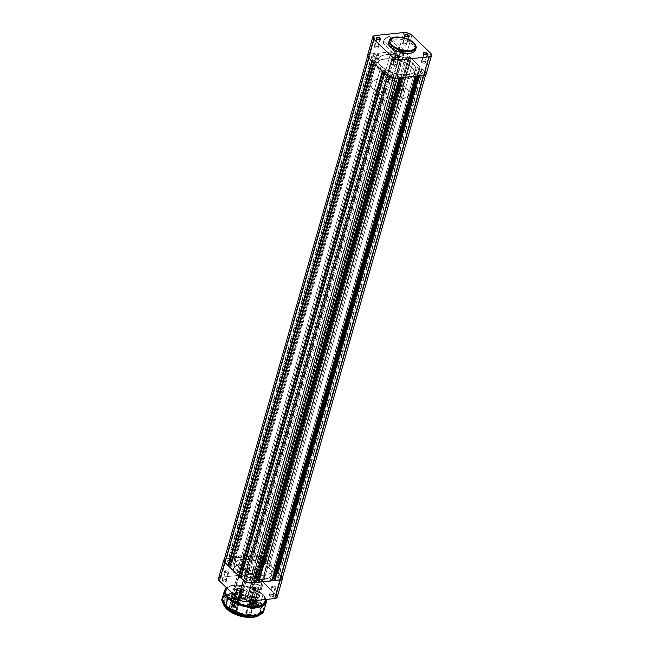 <?xml version="1.0" encoding="UTF-8"?>
<svg xmlns="http://www.w3.org/2000/svg" width="650" height="650" viewBox="0 0 650 650"><rect width="100%" height="100%" fill="white"/><g stroke="black" fill="none" stroke-linecap="round" stroke-linejoin="round"><path stroke-width="0.49" stroke-dasharray="3.25 2.44" d="M415.634 49.172L415.082 47.125L413.408 44.996L413.904 43.249L401.944 37.651L393.299 37.594L389.293 40.609A13.894 6.427 -164.1 0 1 399.636 37.302A13.894 6.427 -164.1 0 1 413.904 43.249L413.408 44.996L407.387 41.21L399.604 39.097L393.664 39.154L391.787 39.65L391.625 40.471A4.964 3.323 134 0 0 388.814 36.66A4.964 3.323 134 0 0 383.589 41.308L384.004 41.446A4.656 3.12 -46 0 1 388.903 37.083A4.656 3.12 -46 0 1 391.544 40.657A4.656 3.12 -46 0 1 391.186 41.567A4.656 3.12 -46 0 1 388.408 44.444A4.656 3.12 -46 0 1 384.004 41.446L383.589 41.308A4.964 3.323 134 0 0 388.286 44.509A4.964 3.323 134 0 0 391.251 41.438A4.964 3.323 134 0 0 391.625 40.471L403.967 52.65A4.656 3.12 -46 0 1 403.812 53.097A4.656 3.12 -46 0 1 399.588 56.916A4.656 3.12 -46 0 1 396.971 56.388A4.656 3.12 -46 0 1 396.386 55.421A4.656 3.12 -46 0 1 396.427 53.43L384.004 41.446A4.656 3.12 134 0 0 384.54 44.395A4.656 3.12 134 0 0 388.391 44.452A4.656 3.12 134 0 0 391.544 40.657A4.656 3.12 134 0 0 391.007 37.7A4.656 3.12 134 0 0 387.156 37.643A4.656 3.12 134 0 0 384.004 41.446L396.427 53.43A4.656 3.12 -46 0 1 397.524 51.366A4.656 3.12 -46 0 1 403.431 49.692A4.656 3.12 -46 0 1 403.967 52.65L391.625 40.471L390.276 42.892L388.034 44.639L385.645 45.126L383.914 44.176L383.589 41.308L384.938 38.886L388.009 36.822L390.845 37.139L391.787 39.658L389.732 40.861L388.749 42.526M376.846 39.041A2.08 0.959 15.9 0 0 380.096 39.837A2.08 0.959 15.9 0 0 380.234 39.772A2.08 0.959 -164.1 0 1 376.846 39.041L374.514 47.247A2.08 0.959 15.9 0 0 376.651 48.133A2.08 0.959 15.9 0 0 378.194 47.637A2.08 0.959 15.9 0 0 377.877 46.898L379.892 39.837L377.877 46.898A2.08 0.959 15.9 0 0 375.741 46.004A2.08 0.959 15.9 0 0 374.197 46.499A2.08 0.959 15.9 0 0 374.514 47.247L376.846 39.041A2.08 0.959 -164.1 0 1 376.602 38.74A2.08 0.959 15.9 0 0 376.691 38.862A2.08 0.959 15.9 0 0 376.846 39.041L376.846 39.041M405.226 36.099A2.08 0.959 15.9 0 0 408.484 36.887A2.08 0.959 15.9 0 0 408.623 36.822A2.08 0.959 -164.1 0 1 405.226 36.099L402.894 44.297A2.08 0.959 15.9 0 0 405.031 45.183A2.08 0.959 15.9 0 0 406.575 44.688A2.08 0.959 15.9 0 0 406.258 43.948L408.273 36.887L406.258 43.948A2.08 0.959 15.9 0 0 404.121 43.054A2.08 0.959 15.9 0 0 402.577 43.55A2.08 0.959 15.9 0 0 402.894 44.297L405.226 36.099A2.08 0.959 -164.1 0 1 404.983 35.791A2.08 0.959 15.9 0 0 405.072 35.921A2.08 0.959 15.9 0 0 405.226 36.099L405.226 36.099M423.946 54.161A2.08 0.959 15.9 0 0 427.204 54.958A2.08 0.959 15.9 0 0 427.343 54.892A2.08 0.959 -164.1 0 1 423.946 54.161L421.614 62.359A2.08 0.959 15.9 0 0 423.751 63.253A2.08 0.959 15.9 0 0 425.295 62.757A2.08 0.959 15.9 0 0 424.978 62.01L426.993 54.949L424.978 62.01A2.08 0.959 15.9 0 0 422.841 61.124A2.08 0.959 15.9 0 0 421.298 61.62A2.08 0.959 15.9 0 0 421.614 62.359L423.946 54.161A2.08 0.959 -164.1 0 1 423.711 53.852A2.08 0.959 15.9 0 0 423.792 53.983A2.08 0.959 15.9 0 0 423.946 54.161L423.946 54.161M395.566 57.111A2.08 0.959 15.9 0 0 398.824 57.899A2.08 0.959 15.9 0 0 398.962 57.834A2.08 0.959 -164.1 0 1 395.566 57.111L393.234 65.309A2.08 0.959 15.9 0 0 395.371 66.203A2.08 0.959 15.9 0 0 396.914 65.707A2.08 0.959 15.9 0 0 396.598 64.959L398.613 57.899L396.598 64.959A2.08 0.959 15.9 0 0 394.461 64.074A2.08 0.959 15.9 0 0 392.917 64.561A2.08 0.959 15.9 0 0 393.234 65.309L395.566 57.111A2.08 0.959 -164.1 0 1 395.322 56.802A2.08 0.959 15.9 0 0 395.411 56.932A2.08 0.959 15.9 0 0 395.566 57.111L395.566 57.111M379.852 70.558L381.062 66.324A19.541 9.035 -164.1 0 1 378.089 59.329A19.541 9.035 -164.1 0 1 392.632 54.665A19.541 9.035 -164.1 0 1 412.709 63.034L411.499 67.267A19.541 9.035 15.9 0 0 391.43 58.898A19.541 9.035 15.9 0 0 376.886 63.562A19.541 9.035 15.9 0 0 379.852 70.558L385.052 74.287L390.065 76.57L401.074 79.024L406.112 78.983L410.256 78.073L413.148 76.375L414.635 73.141L414.294 71.248L412.449 68.266L406.299 63.538L399.49 60.629L390.284 58.801L382.354 59.353L379.015 60.808L377.569 62.172L376.821 63.789L377.065 66.576L379.852 70.558A19.541 9.035 15.9 0 0 399.929 78.926A19.541 9.035 15.9 0 0 414.473 74.263A19.541 9.035 15.9 0 0 411.499 67.267L412.709 63.034A19.541 9.035 -164.1 0 1 415.675 70.029A19.541 9.035 -164.1 0 1 401.131 74.693A19.541 9.035 -164.1 0 1 381.062 66.324L379.852 70.558A19.541 9.035 -164.1 0 1 376.886 63.562A19.541 9.035 -164.1 0 1 391.43 58.898A19.541 9.035 -164.1 0 1 411.499 67.267L405.771 87.368A19.541 9.035 15.9 0 0 385.702 79.007A19.541 9.035 15.9 0 0 371.158 83.663A19.541 9.035 15.9 0 0 374.124 90.659L379.852 70.558L377.504 67.559L376.821 63.789L378.211 61.449L379.982 60.239L383.736 59.053L388.529 58.711L399.49 60.629L404.714 62.717L409.159 65.333L413.847 70.265L414.635 73.141L413.148 76.375L409.004 78.471L402.829 79.113L395.566 78.203L390.065 76.57L385.052 74.287L379.852 70.558L374.124 90.659L380.916 95.209L389.838 98.304L398.783 99.198L405.649 97.687L408.054 95.761L408.907 93.243L408.566 91.349L406.721 88.368L400.579 83.639L390.065 79.731L381.111 78.829L376.626 79.454L373.287 80.909L371.386 83.054L370.996 84.784L371.776 87.661L374.124 90.659A19.541 9.035 15.9 0 0 394.201 99.028A19.541 9.035 15.9 0 0 408.744 94.372A19.541 9.035 15.9 0 0 405.771 87.368L411.499 67.267A19.541 9.035 -164.1 0 1 414.473 74.263A19.541 9.035 -164.1 0 1 399.929 78.926A19.541 9.035 -164.1 0 1 379.852 70.558M415.521 49.969A13.894 6.427 15.9 0 0 413.408 44.996A13.894 6.427 15.9 0 0 399.132 39.041A13.894 6.427 15.9 0 0 388.789 42.356M415.358 50.399L415.561 49.806M413.904 43.249A13.894 6.427 -164.1 0 1 416.016 48.222L413.904 43.249M398.483 51.058L403.756 32.541L398.483 51.058L370.102 54.007L398.483 51.058L402.894 51.61L406.608 53.666L425.327 71.728L430.609 53.211L425.327 71.728L406.608 53.666A6.045 2.795 15.9 0 0 406.291 53.373A6.045 2.795 15.9 0 0 398.483 51.058M367.518 55.461A6.045 2.795 15.9 0 1 370.102 54.007L375.375 35.49L370.102 54.007L369.208 54.161M411.889 35.149L406.608 53.666L411.889 35.149M367.583 55.274L367.461 55.811M425.864 72.345L425.327 71.728A6.045 2.795 15.9 0 1 426.254 73.897M412.709 63.034L415.496 67.015L415.838 68.908L414.993 71.419L413.546 72.784L410.207 74.238L402.277 74.791L393.071 72.962L386.254 70.054L380.112 65.325L378.267 62.343L377.926 60.45L379.413 57.216L382.306 55.518L386.449 54.608L391.487 54.567L402.496 57.021L407.509 59.304L412.709 63.034A19.541 9.035 -164.1 0 1 415.675 70.029A19.541 9.035 -164.1 0 1 401.131 74.693A19.541 9.035 -164.1 0 1 381.062 66.324L237.291 571.017A19.541 9.035 15.9 0 0 257.368 579.386A19.541 9.035 15.9 0 0 271.911 574.73A19.541 9.035 15.9 0 0 268.938 567.726L412.709 63.034L268.938 567.726A19.541 9.035 15.9 0 0 248.869 559.366A19.541 9.035 15.9 0 0 234.325 564.021A19.541 9.035 15.9 0 0 237.291 571.017L381.062 66.324A19.541 9.035 -164.1 0 1 378.089 59.329A19.541 9.035 -164.1 0 1 392.632 54.665A19.541 9.035 -164.1 0 1 412.709 63.034L407.509 59.304L402.496 57.021L391.487 54.567L386.449 54.608L382.306 55.518L379.413 57.216L377.926 60.45L378.267 62.343L380.112 65.325L386.254 70.054L393.071 72.962L402.277 74.791L410.207 74.238L413.546 72.784L414.993 71.419L415.838 68.908L415.496 67.015L412.709 63.034M377.877 46.898L375.814 46.012L374.181 46.621L375.066 47.645L376.959 48.157L378.056 47.864L377.877 46.898M406.258 43.948L404.194 43.062L402.561 43.672L403.447 44.696L405.34 45.208L406.437 44.915L406.258 43.948M424.978 62.01L422.541 61.1L421.281 61.734L423.678 63.245L425.157 62.977L424.978 62.01M396.598 64.959L394.152 64.049L392.901 64.683L395.298 66.194L396.776 65.926L396.598 64.959M403.967 52.65L402.066 55.567L399.823 56.859L397.711 56.859L396.435 55.567L396.427 53.43L397.15 51.886L399.799 49.522L401.326 49.075L403.227 49.522L404.113 51.163L403.967 52.65M256.262 559.041A2.08 0.959 15.9 0 0 258.399 559.934A2.08 0.959 15.9 0 0 259.943 559.439A2.08 0.959 15.9 0 0 259.634 558.691L403.398 53.999A2.08 0.959 -164.1 0 1 403.715 54.738A2.08 0.959 -164.1 0 1 402.163 55.234A2.08 0.959 -164.1 0 1 400.034 54.348L256.262 559.041L400.034 54.348A2.08 0.959 -164.1 0 1 399.717 53.601A2.08 0.959 -164.1 0 1 401.261 53.105A2.08 0.959 -164.1 0 1 403.398 53.999L259.634 558.691A2.08 0.959 15.9 0 0 257.498 557.806A2.08 0.959 15.9 0 0 255.946 558.293A2.08 0.959 15.9 0 0 256.262 559.041L258.326 559.926L259.967 559.317L259.074 558.293L257.189 557.781L255.97 558.236L256.262 559.041M274.983 577.102A2.08 0.959 15.9 0 0 277.119 577.996A2.08 0.959 15.9 0 0 278.663 577.501A2.08 0.959 15.9 0 0 278.354 576.753L422.118 72.061A2.08 0.959 -164.1 0 1 422.435 72.808A2.08 0.959 -164.1 0 1 420.883 73.304A2.08 0.959 -164.1 0 1 418.754 72.41L274.983 577.102L418.754 72.41A2.08 0.959 -164.1 0 1 418.438 71.671A2.08 0.959 -164.1 0 1 419.981 71.175A2.08 0.959 -164.1 0 1 422.118 72.061L278.354 576.753A2.08 0.959 15.9 0 0 276.217 575.867A2.08 0.959 15.9 0 0 274.666 576.363A2.08 0.959 15.9 0 0 274.983 577.102L277.046 577.988L278.688 577.379L277.802 576.363L275.909 575.843L274.69 576.298L274.983 577.102M246.602 580.052A2.08 0.959 15.9 0 0 248.739 580.946A2.08 0.959 15.9 0 0 250.283 580.45A2.08 0.959 15.9 0 0 249.966 579.702L393.738 75.01A2.08 0.959 -164.1 0 1 394.054 75.757A2.08 0.959 -164.1 0 1 392.502 76.253A2.08 0.959 -164.1 0 1 390.366 75.359L246.602 580.052L390.366 75.359A2.08 0.959 -164.1 0 1 390.057 74.62A2.08 0.959 -164.1 0 1 391.601 74.124A2.08 0.959 -164.1 0 1 393.738 75.01L249.966 579.702A2.08 0.959 15.9 0 0 247.837 578.817A2.08 0.959 15.9 0 0 246.285 579.312A2.08 0.959 15.9 0 0 246.602 580.052L248.666 580.938L250.299 580.328L249.413 579.304L247.528 578.793L246.309 579.247L246.602 580.052M227.882 561.99A2.08 0.959 15.9 0 0 230.019 562.876A2.08 0.959 15.9 0 0 231.562 562.388A2.08 0.959 15.9 0 0 231.246 561.641L375.017 56.948A2.08 0.959 -164.1 0 1 375.334 57.688A2.08 0.959 -164.1 0 1 373.783 58.183A2.08 0.959 -164.1 0 1 371.646 57.297L227.882 561.99L371.646 57.297A2.08 0.959 -164.1 0 1 371.337 56.55A2.08 0.959 -164.1 0 1 372.881 56.054A2.08 0.959 -164.1 0 1 375.017 56.948L231.246 561.641A2.08 0.959 15.9 0 0 229.117 560.747A2.08 0.959 15.9 0 0 227.565 561.242A2.08 0.959 15.9 0 0 227.882 561.99L230.328 562.9L231.579 562.266L229.182 560.755L227.711 561.023L227.882 561.99M399.937 77.642L395.119 78.146L399.937 77.642L399.141 77.196L255.377 581.888L254.28 580.832L256.669 580.588L254.28 580.832L398.044 76.139L254.28 580.832L255.377 581.888L399.441 77.163L399.937 77.642M395.07 78.325L395.119 78.146A5.736 2.649 -164.1 0 1 387.408 75.668L384.223 72.597L388.936 76.765L395.07 78.325M240.459 577.289L241.215 577.216L384.979 72.524L384.223 72.597L385.174 72.711L241.215 577.216L384.979 72.524L241.41 577.403L243.068 577.233L386.831 72.54L385.174 72.711L386.831 72.54L243.068 577.233L241.036 575.274L243.068 577.233L240.459 577.289M384.044 72.694L384.678 70.46L386.831 72.54L384.678 70.46L383.021 70.631L239.46 575.518L383.021 70.631L384.678 70.46L384.044 72.694M382.98 71.671L383.224 70.826L382.411 71.118L373.62 62.368L382.468 70.907L383.224 70.826L382.98 71.671M229.856 567.06L230.612 566.987L374.376 62.286L373.62 62.368L374.571 62.481L230.807 567.174L374.376 62.286L230.807 567.174L232.464 567.003L376.236 62.311L374.571 62.481L376.236 62.311L374.075 60.231L373.441 62.465L374.075 60.231L372.418 60.401L228.654 565.094L372.418 60.401L374.075 60.231L376.236 62.311L232.464 567.003L230.433 565.037L232.464 567.003L229.856 567.06M372.377 61.441L372.621 60.596L371.808 60.881L368.688 57.606L371.865 60.669L372.621 60.596L372.377 61.441M282.189 578.5A5.736 2.649 15.9 0 0 281.312 576.452L425.084 71.752L421.899 68.689L425.084 71.752L281.312 576.452L278.135 573.381L421.899 68.689L421.143 68.762L421.899 68.689L278.135 573.381L277.379 573.454L421.346 68.957L277.582 573.649L421.346 68.957L419.689 69.127L421.346 68.957L277.582 573.649L275.925 573.82L419.689 69.127L417.536 67.047L419.689 69.127L275.925 573.82L273.764 571.74L417.536 67.047L419.193 66.877L275.429 571.569L273.764 571.74L417.536 67.047L419.193 66.877L275.624 571.764L419.388 67.072L420.144 66.991L276.38 571.683L275.624 571.764L419.388 67.072L420.144 66.991L411.296 58.451L420.144 66.991L276.38 571.683L267.532 563.144L411.296 58.451L410.54 58.533L411.296 58.451L267.532 563.144L266.776 563.225L410.54 58.533L266.979 563.42L410.54 58.533L409.086 58.898L410.743 58.727L266.979 563.42L265.322 563.591L409.086 58.898L406.933 56.818L263.169 561.511L265.322 563.591L409.086 58.898L406.933 56.818L408.59 56.648L264.826 561.34L263.169 561.511L406.933 56.818L408.785 56.834L265.021 561.535L408.785 56.834L409.541 56.761L265.777 561.454L265.021 561.535L408.785 56.834L409.541 56.761L406.364 53.69L409.541 56.761L265.777 561.454L262.592 558.383L406.364 53.69L402.829 51.74L398.645 51.212A5.736 2.649 -164.1 0 1 406.364 53.69L262.592 558.383A5.736 2.649 15.9 0 0 254.881 555.913L398.645 51.212L395.005 51.594L398.645 51.212L254.881 555.913L251.241 556.286L395.005 51.594L395.655 53.3L251.891 557.992L251.241 556.286L395.005 51.594L395.655 53.3L393.648 53.503L395.655 53.3L251.891 557.992L249.884 558.196L393.648 53.503L390.991 52.008L393.648 53.503L249.884 558.196L247.219 556.709L390.991 52.008L377.926 53.365L390.991 52.008L247.219 556.709L234.162 558.066L377.926 53.365L378.576 55.071L234.812 559.764L234.162 558.066L377.926 53.365L378.576 55.071L376.569 55.283L232.806 559.975L234.812 559.764L378.576 55.071L376.569 55.283L373.912 53.788L376.569 55.283L232.806 559.975L230.141 558.48L373.912 53.788L370.264 54.161L373.912 53.788L230.141 558.48L226.501 558.854L370.264 54.161L367.876 55.372L368.688 57.606A5.736 2.649 -164.1 0 1 367.811 55.551A5.736 2.649 -164.1 0 1 370.264 54.161L226.501 558.854A5.736 2.649 15.9 0 0 224.047 560.243M423.499 75.197L418.673 75.692L423.499 75.197A5.736 2.649 -164.1 0 0 425.953 73.808A5.736 2.649 -164.1 0 0 425.084 71.752L425.888 73.986L423.499 75.197M417.974 75.944L418.177 75.213L418.673 75.692L418.177 75.213L274.414 579.914L418.478 75.189L417.389 74.132L418.478 75.189L417.974 75.944M416.837 76.066L417.389 74.132L416.837 76.066M272.748 578.914L270.359 579.166L414.123 74.466L417.389 74.132L414.123 74.466L415.212 75.522L271.448 580.214L270.359 579.166L414.123 74.466L415.212 75.522L271.749 580.19L415.212 75.522L416.016 75.969L402.602 77.366L416.016 75.969L415.521 75.489L271.749 580.19L272.244 580.669L270.359 579.166L272.748 578.914M401.895 77.618L402.106 76.887L402.602 77.366L402.106 76.887L258.342 581.579L402.407 76.854L401.31 75.798L402.407 76.854L401.895 77.618M400.766 77.732L401.31 75.798L398.044 76.139L399.141 77.196L255.377 581.888L399.441 77.163L398.044 76.139L401.31 75.798L400.766 77.732M256.173 582.335L255.678 581.856L256.173 582.335M223.998 560.576L224.112 560.064M225.656 559.008L230.141 558.48L232.806 559.975L234.812 559.764L234.162 558.066L247.219 556.709L249.884 558.196L251.891 557.992L251.241 556.286L255.848 555.872L259.066 556.433L261.909 557.814L265.777 561.454L263.169 561.511L265.322 563.591L267.532 563.144L276.38 571.683L273.764 571.74L275.925 573.82L278.135 573.381L281.312 576.452M237.291 571.017L244.083 575.567L253.004 578.663L261.95 579.556L268.816 578.045L270.587 576.834L271.968 574.494L271.733 571.707L270.676 569.725L265.233 564.874L256.929 561.088L247.723 559.26L239.793 559.812L236.454 561.267L235.007 562.632L234.162 565.142L234.504 567.036L238.396 572L245.757 576.339L254.865 579.028L263.551 579.442A19.541 9.035 15.9 0 0 271.911 574.73A19.541 9.035 15.9 0 0 263.177 563.696A19.541 9.035 15.9 0 0 242.678 559.301L243.888 555.067A19.541 9.035 -164.1 0 1 264.379 559.463A19.541 9.035 -164.1 0 1 273.114 570.497A19.541 9.035 -164.1 0 1 264.761 575.209L263.551 579.442L267.694 578.533L271.221 576.119L271.993 572.674L269.888 568.726L266.598 565.793L262.153 563.176L251.371 559.715L242.678 559.301L238.534 560.211L235.649 561.909L234.544 563.412L234.244 566.077L234.943 568.019L237.291 571.017M403.398 53.999L401.334 53.113L399.701 53.723L400.587 54.746L402.472 55.258L403.691 54.803L403.398 53.999M422.118 72.061L419.673 71.151L418.421 71.784L420.818 73.296L422.289 73.028L422.118 72.061M393.738 75.01L391.292 74.1L390.033 74.734L392.438 76.245L393.908 75.977L393.738 75.01M375.017 56.948L372.954 56.062L371.312 56.672L372.198 57.696L374.091 58.208L375.31 57.752L375.017 56.948M236.243 572.991A4.656 3.12 -46 0 1 233.61 569.416A4.656 3.12 -46 0 1 238.509 565.053L238.42 564.631A4.964 3.323 134 0 0 233.196 569.278A4.964 3.323 134 0 0 236.007 573.097L241.386 577.947A4.656 3.12 -46 0 1 239.281 577.322A4.656 3.12 -46 0 1 239.33 573.04A4.656 3.12 -46 0 1 243.644 570.009L238.509 565.053A4.656 3.12 134 0 0 234.195 568.084A4.656 3.12 134 0 0 234.146 572.374A4.656 3.12 134 0 0 236.243 572.991A4.656 3.12 134 0 0 240.557 569.961A4.656 3.12 134 0 0 240.606 565.671A4.656 3.12 134 0 0 238.509 565.053L243.644 570.009A4.656 3.12 -46 0 1 245.741 570.627A4.656 3.12 -46 0 1 245.7 574.917A4.656 3.12 -46 0 1 241.386 577.947L236.243 572.991L233.976 572.609L233.033 570.871L233.504 568.449L235.219 566.166L237.607 564.793L240.443 565.11L241.386 566.857L240.459 570.099L238.444 572.146L236.007 573.097A4.964 3.323 134 0 0 237.892 572.479A4.964 3.323 134 0 0 240.857 569.408A4.964 3.323 134 0 0 238.42 564.631L238.509 565.053A4.656 3.12 -46 0 1 240.793 569.538A4.656 3.12 -46 0 1 238.014 572.414A4.656 3.12 -46 0 1 236.243 572.991M253.857 578.191A2.08 0.959 -164.1 0 1 251.257 577.452A2.08 0.959 -164.1 0 1 251.176 576.152A2.08 0.959 -164.1 0 1 251.639 576.046L251.396 576.152A2.389 1.105 15.9 0 0 250.868 576.274A2.389 1.105 15.9 0 0 250.957 577.769A2.389 1.105 15.9 0 0 253.947 578.614L256.197 569.993A2.08 0.959 -164.1 0 1 254.012 569.522A2.08 0.959 -164.1 0 1 253.086 568.352A2.08 0.959 -164.1 0 1 253.971 567.848L251.639 576.046A2.08 0.959 15.9 0 0 250.754 576.55A2.08 0.959 15.9 0 0 251.68 577.72A2.08 0.959 15.9 0 0 253.857 578.191A2.08 0.959 15.9 0 0 254.751 577.688A2.08 0.959 15.9 0 0 253.817 576.517A2.08 0.959 15.9 0 0 251.639 576.046L253.971 567.848A2.08 0.959 -164.1 0 1 256.157 568.311A2.08 0.959 -164.1 0 1 257.083 569.489A2.08 0.959 -164.1 0 1 256.197 569.993L253.947 578.614L251.371 578.037L250.404 576.656L251.802 576.136L253.971 576.729L254.987 577.899L253.947 578.614A2.389 1.105 15.9 0 0 254.792 577.387A2.389 1.105 15.9 0 0 251.396 576.152L251.639 576.046A2.08 0.959 -164.1 0 1 254.589 577.119A2.08 0.959 -164.1 0 1 253.857 578.191M225.477 581.141A2.08 0.959 -164.1 0 1 222.877 580.401A2.08 0.959 -164.1 0 1 222.796 579.101A2.08 0.959 -164.1 0 1 223.259 578.996L223.015 579.101A2.389 1.105 15.9 0 0 222.487 579.215A2.389 1.105 15.9 0 0 222.576 580.718A2.389 1.105 15.9 0 0 225.566 581.563L227.817 572.934A2.08 0.959 -164.1 0 1 225.631 572.471A2.08 0.959 -164.1 0 1 224.705 571.293A2.08 0.959 -164.1 0 1 225.591 570.798L223.259 578.996A2.08 0.959 15.9 0 0 222.365 579.499A2.08 0.959 15.9 0 0 223.299 580.669A2.08 0.959 15.9 0 0 225.477 581.141A2.08 0.959 15.9 0 0 226.363 580.637A2.08 0.959 15.9 0 0 225.436 579.459A2.08 0.959 15.9 0 0 223.259 578.996L225.591 570.798A2.08 0.959 -164.1 0 1 227.776 571.261A2.08 0.959 -164.1 0 1 228.703 572.439A2.08 0.959 -164.1 0 1 227.817 572.934L225.566 581.563L222.991 580.986L222.024 579.605L223.421 579.085L225.591 579.678L226.606 580.848L225.566 581.563A2.389 1.105 15.9 0 0 226.411 580.336A2.389 1.105 15.9 0 0 223.015 579.101L223.259 578.996A2.08 0.959 -164.1 0 1 226.208 580.068A2.08 0.959 -164.1 0 1 225.477 581.141M244.197 599.202A2.08 0.959 -164.1 0 1 241.597 598.471A2.08 0.959 -164.1 0 1 241.516 597.163A2.08 0.959 -164.1 0 1 241.979 597.058L241.735 597.163A2.389 1.105 15.9 0 0 241.207 597.285A2.389 1.105 15.9 0 0 241.296 598.78A2.389 1.105 15.9 0 0 244.286 599.625L246.537 591.004A2.08 0.959 -164.1 0 1 244.351 590.533A2.08 0.959 -164.1 0 1 243.425 589.363A2.08 0.959 -164.1 0 1 244.311 588.859L241.979 597.058A2.08 0.959 15.9 0 0 241.085 597.561A2.08 0.959 15.9 0 0 242.019 598.731A2.08 0.959 15.9 0 0 244.197 599.202A2.08 0.959 15.9 0 0 245.082 598.699A2.08 0.959 15.9 0 0 244.156 597.529A2.08 0.959 15.9 0 0 241.979 597.058L244.311 588.859A2.08 0.959 -164.1 0 1 246.496 589.331A2.08 0.959 -164.1 0 1 247.422 590.501A2.08 0.959 -164.1 0 1 246.537 591.004L244.286 599.625L241.711 599.056L240.744 597.667L242.141 597.147L244.311 597.74L245.326 598.91L244.286 599.625A2.389 1.105 15.9 0 0 245.131 598.398A2.389 1.105 15.9 0 0 241.735 597.163L241.979 597.058A2.08 0.959 -164.1 0 1 244.928 598.138A2.08 0.959 -164.1 0 1 244.197 599.202M272.577 596.253A2.08 0.959 -164.1 0 1 269.977 595.522A2.08 0.959 -164.1 0 1 269.904 594.214A2.08 0.959 -164.1 0 1 270.359 594.108L270.116 594.214A2.389 1.105 15.9 0 0 269.588 594.336A2.389 1.105 15.9 0 0 269.677 595.839A2.389 1.105 15.9 0 0 272.667 596.676L274.918 588.055A2.08 0.959 -164.1 0 1 272.732 587.584A2.08 0.959 -164.1 0 1 271.806 586.414A2.08 0.959 -164.1 0 1 272.691 585.91L270.359 594.108A2.08 0.959 15.9 0 0 269.474 594.612A2.08 0.959 15.9 0 0 270.4 595.79A2.08 0.959 15.9 0 0 272.577 596.253A2.08 0.959 15.9 0 0 273.471 595.749A2.08 0.959 15.9 0 0 272.537 594.579A2.08 0.959 15.9 0 0 270.359 594.108L272.691 585.91A2.08 0.959 -164.1 0 1 274.877 586.381A2.08 0.959 -164.1 0 1 275.803 587.551A2.08 0.959 -164.1 0 1 274.918 588.055L272.667 596.676L270.091 596.107L269.124 594.717L270.522 594.197L272.691 594.791L273.707 595.961L272.667 596.676A2.389 1.105 15.9 0 0 273.512 595.449A2.389 1.105 15.9 0 0 270.116 594.214L270.359 594.108A2.08 0.959 -164.1 0 1 273.309 595.189A2.08 0.959 -164.1 0 1 272.577 596.253M259.61 589.241A4.964 2.291 -164.1 0 1 253.394 587.494A4.964 2.291 -164.1 0 1 253.216 584.374A4.964 2.291 -164.1 0 1 254.312 584.131L254.069 584.228A5.273 2.438 15.9 0 0 252.907 584.496A5.273 2.438 15.9 0 0 253.102 587.803A5.273 2.438 15.9 0 0 259.699 589.664L266.012 566.759A4.964 2.291 -164.1 0 1 260.812 565.646A4.964 2.291 -164.1 0 1 258.594 562.843A4.964 2.291 -164.1 0 1 260.715 561.641L254.312 584.131A4.964 2.291 15.9 0 0 252.184 585.325A4.964 2.291 15.9 0 0 254.402 588.128A4.964 2.291 15.9 0 0 259.61 589.241A4.964 2.291 15.9 0 0 261.731 588.047A4.964 2.291 15.9 0 0 259.512 585.244A4.964 2.291 15.9 0 0 254.312 584.131L260.715 561.641L258.928 562.307L258.903 564.111L261.495 565.971L266.012 566.759L268.084 565.711L267.824 564.289L266.061 562.835L260.715 561.641A4.964 2.291 -164.1 0 1 265.915 562.762A4.964 2.291 -164.1 0 1 268.141 565.565A4.964 2.291 -164.1 0 1 266.012 566.759L259.699 589.664L256.856 589.452L254.02 588.396L252.151 586.852L251.875 585.341L252.647 584.61L254.954 584.196L259.748 585.504L261.999 588.087L261.601 588.965L259.699 589.664A5.273 2.438 15.9 0 0 261.56 586.958A5.273 2.438 15.9 0 0 254.069 584.228L254.312 584.131A4.964 2.291 -164.1 0 1 261.357 586.698A4.964 2.291 -164.1 0 1 259.61 589.241M241.524 591.118A4.964 2.291 -164.1 0 1 235.316 589.371A4.964 2.291 -164.1 0 1 235.129 586.251A4.964 2.291 -164.1 0 1 236.226 586.008L235.982 586.113A5.273 2.438 15.9 0 0 234.821 586.373A5.273 2.438 15.9 0 0 235.016 589.688A5.273 2.438 15.9 0 0 241.613 591.549L247.934 568.636A4.964 2.291 -164.1 0 1 242.726 567.523A4.964 2.291 -164.1 0 1 240.508 564.72A4.964 2.291 -164.1 0 1 242.629 563.526L236.226 586.008A4.964 2.291 15.9 0 0 234.106 587.202A4.964 2.291 15.9 0 0 236.324 590.005A4.964 2.291 15.9 0 0 241.524 591.118A4.964 2.291 15.9 0 0 243.653 589.924A4.964 2.291 15.9 0 0 241.434 587.121A4.964 2.291 15.9 0 0 236.226 586.008L242.629 563.526L240.841 564.184L240.825 565.988L243.409 567.848L247.097 568.669L249.998 567.596L249.738 566.166L247.983 564.712L242.629 563.526A4.964 2.291 -164.1 0 1 247.837 564.639A4.964 2.291 -164.1 0 1 250.055 567.442A4.964 2.291 -164.1 0 1 247.934 568.636L241.613 591.549L238.769 591.337L235.934 590.281L234.065 588.729L233.789 587.218L234.569 586.487L236.868 586.072L241.67 587.381L243.912 589.972L243.514 590.842L241.613 591.549A5.273 2.438 15.9 0 0 243.474 588.835A5.273 2.438 15.9 0 0 235.982 586.113L236.226 586.008A4.964 2.291 -164.1 0 1 243.279 588.575A4.964 2.291 -164.1 0 1 241.524 591.118M276.827 595.554L257.571 576.875L253.849 574.819L249.446 574.267L220.171 577.371M218.546 578.484L218.424 579.02M281.564 576.42L282.433 577.655A6.045 2.795 -164.1 0 0 281.564 576.42L262.844 558.358L281.564 576.42L276.291 594.937L281.564 576.42M224.161 559.504L226.338 558.699L254.719 555.75L257.985 555.994L262.121 557.757L262.844 558.358L257.571 576.875L276.291 594.937A6.045 2.795 15.9 0 1 277.209 597.106M242.678 559.301A19.541 9.035 15.9 0 0 234.325 564.021A19.541 9.035 15.9 0 0 243.059 575.055A19.541 9.035 15.9 0 0 263.551 579.442L264.761 575.209A19.541 9.035 -164.1 0 1 244.262 570.822A19.541 9.035 -164.1 0 1 235.528 559.788A19.541 9.035 -164.1 0 1 243.888 555.067L242.678 559.301M264.761 575.209L259.716 575.258L254.207 574.429L243.701 570.513L239.598 567.767L236.771 564.785L235.446 561.844L235.755 559.179L237.656 557.034L239.744 555.977L247.171 554.946L256.295 556.311L264.948 559.772L271.091 564.492L272.496 566.491L273.276 569.367L272.431 571.886L270.985 573.251L264.761 575.209M224.291 559.39A6.045 2.795 -164.1 0 1 226.338 558.699L221.065 577.216L249.446 574.267L254.719 555.75L226.338 558.699L221.065 577.216A6.045 2.795 15.9 0 0 218.473 578.671M249.446 574.267L254.719 555.75A6.045 2.795 -164.1 0 1 262.844 558.358L257.571 576.875A6.045 2.795 15.9 0 0 249.446 574.267M272.691 585.91L274.934 586.414L275.779 587.616L274.568 588.071L272.675 587.551L271.789 586.536L272.691 585.91M253.971 567.848L256.214 568.344L257.059 569.554L255.848 570.001L253.955 569.489L253.069 568.466L253.971 567.848M244.311 588.859L246.553 589.363L247.398 590.566L246.188 591.012L244.294 590.501L243.409 589.485L244.311 588.859M225.591 570.798L227.833 571.293L228.678 572.504L227.459 572.951L225.574 572.439L224.689 571.415L225.591 570.798M243.644 570.009L245.001 570.164L246.277 571.447L245.984 574.364L243.669 577.062L241.386 577.947L240.029 577.793L238.599 575.859L239.037 573.584L240.646 571.447L243.644 570.009M258.367 587.567A2.113 0.975 -164.1 0 1 258.684 588.323A2.113 0.975 -164.1 0 1 257.116 588.827A2.113 0.975 -164.1 0 1 254.954 587.917L251.786 599.032A2.113 0.975 15.9 0 0 253.955 599.934A2.113 0.975 15.9 0 0 255.523 599.43A2.113 0.975 15.9 0 0 255.198 598.674L258.367 587.567L256.969 586.666L254.954 587.917C257.546 589.209 258.684 589.087 258.367 587.567L255.881 586.641L254.954 587.917L256.969 586.666L258.367 587.567L255.198 598.674L253.11 597.781L251.493 598.211L252.037 599.235L253.882 599.926L255.377 599.658L255.198 598.674A2.113 0.975 15.9 0 0 253.037 597.773A2.113 0.975 15.9 0 0 251.469 598.276A2.113 0.975 15.9 0 0 251.786 599.032L254.954 587.917A2.113 0.975 -164.1 0 1 254.629 587.169A2.113 0.975 -164.1 0 1 256.197 586.666A2.113 0.975 -164.1 0 1 258.367 587.567M240.281 589.444A2.113 0.975 -164.1 0 1 240.606 590.2A2.113 0.975 -164.1 0 1 239.029 590.704A2.113 0.975 -164.1 0 1 236.868 589.802L233.699 600.909A2.113 0.975 15.9 0 0 235.869 601.811A2.113 0.975 15.9 0 0 237.437 601.307A2.113 0.975 15.9 0 0 237.12 600.551L240.281 589.444L238.883 588.543L236.868 589.802C239.46 591.086 240.597 590.964 240.281 589.444L237.794 588.518L236.868 589.802L238.883 588.543L240.281 589.444L237.12 600.551L235.024 599.658L233.407 600.088L233.951 601.12L235.796 601.803L237.299 601.534L237.12 600.551A2.113 0.975 15.9 0 0 234.951 599.649A2.113 0.975 15.9 0 0 233.382 600.153A2.113 0.975 15.9 0 0 233.699 600.909L236.868 589.802A2.113 0.975 -164.1 0 1 236.543 589.046A2.113 0.975 -164.1 0 1 238.119 588.543A2.113 0.975 -164.1 0 1 240.281 589.444M384.93 89.538L239.428 600.316A4.964 2.291 15.9 0 0 234.333 598.187A4.964 2.291 15.9 0 0 230.636 599.373A4.964 2.291 15.9 0 0 231.392 601.153L232.464 597.383L231.392 601.153A4.964 2.291 15.9 0 0 236.486 603.273A4.964 2.291 15.9 0 0 240.183 602.095A4.964 2.291 15.9 0 0 239.428 600.316L384.93 89.538L385.629 91.471L384.296 92.381L381.818 92.479L376.894 90.374A4.964 2.291 -164.1 0 1 376.139 88.595A4.964 2.291 -164.1 0 1 379.827 87.409A4.964 2.291 -164.1 0 1 384.93 89.538A4.964 2.291 -164.1 0 1 385.686 91.317A4.964 2.291 -164.1 0 1 381.989 92.495A4.964 2.291 -164.1 0 1 376.894 90.374L376.196 88.441L378.259 87.392L381.875 87.847L384.93 89.538M233.342 594.303L376.894 90.374L233.342 594.303M403.008 87.661L257.514 598.439A4.964 2.291 15.9 0 0 252.411 596.31A4.964 2.291 15.9 0 0 248.722 597.496A4.964 2.291 15.9 0 0 249.478 599.267L394.973 88.489A4.964 2.291 -164.1 0 1 394.217 86.718A4.964 2.291 -164.1 0 1 397.914 85.532A4.964 2.291 -164.1 0 1 403.008 87.661L403.723 88.668L403.431 89.968L399.904 90.602L395.566 88.985L394.176 87.002L395.005 85.873L397.174 85.483L400.863 86.304L403.008 87.661A4.964 2.291 -164.1 0 1 403.764 89.432A4.964 2.291 -164.1 0 1 400.075 90.618A4.964 2.291 -164.1 0 1 394.973 88.489L249.478 599.267A4.964 2.291 15.9 0 0 253.752 601.274A4.964 2.291 15.9 0 0 258.269 600.21A4.964 2.291 15.9 0 0 257.514 598.439L403.008 87.661M257.514 598.439L258.31 599.926L257.928 600.746L254.402 601.372L250.071 599.763L248.763 598.26L248.779 597.342L250.112 596.424L252.582 596.326L257.514 598.439L258.895 594.441A5.273 2.438 -164.1 0 1 258.602 597.342A5.273 2.438 -164.1 0 1 250.356 595.327L250.526 595.571A4.964 2.291 15.9 0 0 258.294 597.464A4.964 2.291 15.9 0 0 258.57 594.734A4.964 2.291 -164.1 0 1 259.326 596.513A4.964 2.291 -164.1 0 1 255.629 597.691A4.964 2.291 -164.1 0 1 250.526 595.571L249.478 599.267A4.964 2.291 15.9 0 0 253.752 601.274A4.964 2.291 15.9 0 0 258.269 600.21A4.964 2.291 15.9 0 0 257.514 598.439L252.582 596.326L250.112 596.424L248.682 597.781L250.794 600.218L255.312 601.445L258.213 600.364L257.514 598.439A4.964 2.291 15.9 0 0 252.411 596.31A4.964 2.291 15.9 0 0 248.722 597.496A4.964 2.291 15.9 0 0 249.478 599.267L250.526 595.571A4.964 2.291 -164.1 0 1 249.779 593.791A4.964 2.291 -164.1 0 1 253.467 592.605A4.964 2.291 -164.1 0 1 258.57 594.734L257.514 598.439M231.693 595.668L230.636 599.373L231.693 595.668A4.964 2.291 -164.1 0 1 235.389 594.482A4.964 2.291 -164.1 0 1 240.484 596.611L239.428 600.316A4.964 2.291 15.9 0 0 234.333 598.187A4.964 2.291 15.9 0 0 230.636 599.373A4.964 2.291 15.9 0 0 231.392 601.153L236.324 603.257L238.794 603.159L240.126 602.241L239.866 600.819L238.834 599.82L234.496 598.211L230.977 598.837L230.596 599.658L231.392 601.153L232.448 597.447A4.964 2.291 15.9 0 0 240.207 599.341A4.964 2.291 15.9 0 0 240.484 596.611A4.964 2.291 -164.1 0 1 241.239 598.39A4.964 2.291 -164.1 0 1 237.543 599.568A4.964 2.291 -164.1 0 1 232.448 597.447L231.392 601.153A4.964 2.291 15.9 0 0 236.486 603.273A4.964 2.291 15.9 0 0 240.183 602.095A4.964 2.291 15.9 0 0 239.428 600.316L240.224 601.803L239.85 602.623L236.324 603.257L231.985 601.64L230.953 600.641L230.693 599.219L232.026 598.301L234.496 598.211L239.428 600.316L240.809 596.318A5.273 2.438 -164.1 0 1 240.516 599.219A5.273 2.438 -164.1 0 1 238.859 599.511M256.246 604.476L246.886 599.601L232.513 597.504L224.023 601.534L225.119 607.295M258.164 605.556L257.839 605.849L258.164 605.556L261.137 612.552L259.886 614.591A19.541 9.035 15.9 0 0 261.137 612.552A19.541 9.035 15.9 0 0 258.164 605.556L258.846 603.176A19.541 9.035 -164.1 0 1 261.812 610.171A19.541 9.035 -164.1 0 1 247.268 614.827A19.541 9.035 -164.1 0 1 227.199 606.458L225.469 604.467L224.144 601.518L224.169 599.698L225.55 597.358L227.321 596.139L231.083 594.953L237.624 594.701L244.993 595.993L253.646 599.446L259.789 604.167L261.194 606.166L261.974 609.05L261.129 611.561L257.603 613.982L253.459 614.892L248.414 614.933L237.412 612.479L230.904 609.318L227.199 606.458L226.842 607.717L227.199 606.458A19.541 9.035 -164.1 0 1 224.226 599.462A19.541 9.035 -164.1 0 1 231.725 594.856A19.541 9.035 -164.1 0 1 258.846 603.176L258.164 605.556A19.541 9.035 15.9 0 0 238.095 597.188A19.541 9.035 15.9 0 0 223.551 601.843A19.541 9.035 15.9 0 0 223.535 604.24L223.551 601.843L228.248 597.87L238.794 597.269L256.376 604.029M258.993 614.851L262.153 612.991L263.673 610.423L263.404 607.376L260.349 603.021L260.674 602.729L263.973 610.504A21.71 10.034 15.9 0 0 260.674 602.729L263.014 594.531L244.327 585.78L230.807 585.691L224.551 590.403A21.71 10.034 -164.1 0 1 240.711 585.227A21.71 10.034 -164.1 0 1 263.014 594.531A0.618 0.414 134 0 0 262.665 594.051L258.659 590.972L253.524 588.307L243.701 585.398L237.868 584.813L232.7 585.179L228.637 586.462L226.655 587.844L234.959 584.894L247.268 586.178L262.665 594.051A0.618 0.414 -46 0 1 263.014 594.531L260.674 602.729A21.71 10.034 15.9 0 0 238.371 593.434A21.71 10.034 15.9 0 0 222.211 598.609L228.467 593.889L241.987 593.978L260.674 602.729L260.349 603.021L251.266 597.277L234.553 593.645L222.991 597.732L223.941 604.646M236.689 607.783A4.184 1.934 -164.1 0 1 237.014 608.148A4.184 1.934 -164.1 0 1 235.251 610.317A4.184 1.934 -164.1 0 1 229.913 608.489L229.58 608.782A4.501 2.08 15.9 0 0 235.316 610.74A4.501 2.08 15.9 0 0 237.209 608.408A4.501 2.08 15.9 0 0 236.868 608.026L237.9 603.558A4.184 1.934 -164.1 0 1 238.534 605.053A4.184 1.934 -164.1 0 1 235.414 606.052A4.184 1.934 -164.1 0 1 231.116 604.256L229.913 608.489A4.184 1.934 15.9 0 0 234.211 610.285A4.184 1.934 15.9 0 0 237.331 609.286A4.184 1.934 15.9 0 0 236.689 607.783A4.184 1.934 15.9 0 0 232.391 605.995A4.184 1.934 15.9 0 0 229.271 606.994A4.184 1.934 15.9 0 0 229.913 608.489L231.116 604.256L230.441 602.997L231.14 602.046L232.976 601.721L236.08 602.412L237.9 603.558L238.485 605.183L237.364 605.954L235.276 606.036L231.116 604.256A4.184 1.934 -164.1 0 1 230.482 602.761A4.184 1.934 -164.1 0 1 233.594 601.762A4.184 1.934 -164.1 0 1 237.9 603.558L236.689 607.783L237.591 609.375L236.836 610.399L234.049 610.691L231.53 610.009L229.58 608.782L228.954 607.027L230.157 606.206L232.399 606.117L236.868 608.026A4.501 2.08 15.9 0 0 229.832 606.312A4.501 2.08 15.9 0 0 229.58 608.782L229.913 608.489A4.184 1.934 -164.1 0 1 230.141 606.19A4.184 1.934 -164.1 0 1 236.689 607.783M254.776 605.906A4.184 1.934 -164.1 0 1 255.101 606.271A4.184 1.934 -164.1 0 1 253.329 608.441A4.184 1.934 -164.1 0 1 247.991 606.613L247.666 606.905A4.501 2.08 15.9 0 0 253.403 608.863A4.501 2.08 15.9 0 0 255.296 606.531A4.501 2.08 15.9 0 0 254.954 606.149L255.978 601.673A4.184 1.934 -164.1 0 1 256.62 603.176A4.184 1.934 -164.1 0 1 253.5 604.175A4.184 1.934 -164.1 0 1 249.202 602.379L247.991 606.613A4.184 1.934 15.9 0 0 252.297 608.408A4.184 1.934 15.9 0 0 255.409 607.409A4.184 1.934 15.9 0 0 254.776 605.906A4.184 1.934 15.9 0 0 250.477 604.118A4.184 1.934 15.9 0 0 247.357 605.109A4.184 1.934 15.9 0 0 247.991 606.613L249.202 602.379L248.528 601.12L249.226 600.169L251.054 599.844L254.166 600.535L255.978 601.673L256.571 603.306L255.442 604.077L253.362 604.159L249.202 602.379A4.184 1.934 -164.1 0 1 248.56 600.876A4.184 1.934 -164.1 0 1 251.68 599.885A4.184 1.934 -164.1 0 1 255.978 601.673L254.776 605.906L255.669 607.498L254.922 608.522L252.956 608.871L249.616 608.124L247.666 606.905L247.033 605.15L248.243 604.321L250.486 604.24L254.954 606.149A4.501 2.08 15.9 0 0 247.918 604.427A4.501 2.08 15.9 0 0 247.666 606.905L247.991 606.613A4.184 1.934 -164.1 0 1 248.227 604.313A4.184 1.934 -164.1 0 1 254.776 605.906M236.689 603.525A2.633 1.219 -164.1 0 1 236.893 603.753A2.633 1.219 -164.1 0 1 235.779 605.117A2.633 1.219 -164.1 0 1 232.416 603.972L232.221 604.142A2.819 1.308 15.9 0 0 235.82 605.378A2.819 1.308 15.9 0 0 237.006 603.915A2.819 1.308 15.9 0 0 236.795 603.671L237.697 600.494A2.819 1.308 -164.1 0 1 237.543 602.046A2.819 1.308 -164.1 0 1 233.123 600.966L233.228 601.112A2.633 1.219 15.9 0 0 237.356 602.119A2.633 1.219 15.9 0 0 237.502 600.665A2.633 1.219 -164.1 0 1 237.9 601.616A2.633 1.219 -164.1 0 1 235.942 602.241A2.633 1.219 -164.1 0 1 233.228 601.112L232.416 603.972A2.633 1.219 15.9 0 0 235.121 605.101A2.633 1.219 15.9 0 0 237.088 604.467A2.633 1.219 15.9 0 0 236.689 603.525A2.633 1.219 15.9 0 0 233.976 602.396A2.633 1.219 15.9 0 0 232.018 603.021A2.633 1.219 15.9 0 0 232.416 603.972L233.228 601.112A2.633 1.219 -164.1 0 1 232.83 600.169A2.633 1.219 -164.1 0 1 234.788 599.536A2.633 1.219 -164.1 0 1 237.502 600.665L236.795 603.671L233.984 602.469L231.822 603.046L232.562 604.419L235.024 605.337L237.031 604.988L236.795 603.671A2.819 1.308 15.9 0 0 232.375 602.591A2.819 1.308 15.9 0 0 232.221 604.142L232.416 603.972A2.633 1.219 -164.1 0 1 232.562 602.517A2.633 1.219 -164.1 0 1 236.689 603.525M254.768 601.648A2.633 1.219 -164.1 0 1 254.971 601.876A2.633 1.219 -164.1 0 1 253.866 603.241A2.633 1.219 -164.1 0 1 250.502 602.087L250.307 602.266A2.819 1.308 15.9 0 0 253.906 603.492A2.819 1.308 15.9 0 0 255.092 602.03A2.819 1.308 15.9 0 0 254.873 601.786L255.783 598.617A2.819 1.308 -164.1 0 1 255.621 600.169A2.819 1.308 -164.1 0 1 251.209 599.089L251.314 599.235A2.633 1.219 15.9 0 0 255.442 600.242A2.633 1.219 15.9 0 0 255.58 598.788A2.633 1.219 -164.1 0 1 255.986 599.731A2.633 1.219 -164.1 0 1 254.02 600.364A2.633 1.219 -164.1 0 1 251.314 599.235L250.502 602.087A2.633 1.219 15.9 0 0 253.207 603.216A2.633 1.219 15.9 0 0 255.174 602.591A2.633 1.219 15.9 0 0 254.768 601.648A2.633 1.219 15.9 0 0 252.062 600.519A2.633 1.219 15.9 0 0 250.096 601.144A2.633 1.219 15.9 0 0 250.502 602.087L251.314 599.235A2.633 1.219 -164.1 0 1 250.916 598.293A2.633 1.219 -164.1 0 1 252.874 597.659A2.633 1.219 -164.1 0 1 255.58 598.788L254.873 601.786L252.07 600.592L249.909 601.169L250.64 602.542L253.11 603.46L255.117 603.102L254.873 601.786A2.819 1.308 15.9 0 0 250.461 600.714A2.819 1.308 15.9 0 0 250.307 602.266L250.502 602.087A2.633 1.219 -164.1 0 1 250.648 600.641A2.633 1.219 -164.1 0 1 254.768 601.648M237.104 590.233A2.608 1.202 15.9 0 0 241.174 591.224A2.608 1.202 15.9 0 0 241.321 589.794L241.646 589.501A2.917 1.349 -164.1 0 1 241.491 591.11A2.917 1.349 -164.1 0 1 236.925 589.997L233.61 601.632A2.917 1.349 15.9 0 0 237.331 602.908A2.917 1.349 15.9 0 0 238.558 601.396A2.917 1.349 15.9 0 0 238.331 601.144A2.608 1.202 -164.1 0 1 237.258 602.477A2.608 1.202 -164.1 0 1 233.935 601.339A2.608 1.202 15.9 0 0 236.616 602.461A2.608 1.202 15.9 0 0 238.55 601.835A2.608 1.202 15.9 0 0 238.16 600.901A2.608 1.202 -164.1 0 1 238.355 601.128L241.321 589.794A2.608 1.202 -164.1 0 1 241.719 590.728A2.608 1.202 -164.1 0 1 239.777 591.346A2.608 1.202 -164.1 0 1 237.104 590.233A2.608 1.202 -164.1 0 1 236.706 589.298A2.608 1.202 -164.1 0 1 238.648 588.681A2.608 1.202 -164.1 0 1 241.321 589.794L238.16 600.901A2.608 1.202 15.9 0 0 235.479 599.788A2.608 1.202 15.9 0 0 233.545 600.413A2.608 1.202 15.9 0 0 233.935 601.339L236.925 589.997L239.826 591.232L242.06 590.639L241.296 589.217L238.753 588.266L236.681 588.64L236.925 589.997A2.917 1.349 -164.1 0 1 236.697 589.745A2.917 1.349 -164.1 0 1 237.932 588.234A2.917 1.349 -164.1 0 1 241.646 589.501L241.321 589.794A2.608 1.202 15.9 0 0 237.998 588.656A2.608 1.202 15.9 0 0 236.901 590.005A2.608 1.202 15.9 0 0 237.104 590.233M249.689 602.379A2.608 1.202 15.9 0 0 253.768 603.379A2.608 1.202 15.9 0 0 253.906 603.314A2.608 1.202 -164.1 0 1 249.689 602.379L246.204 613.787A2.917 1.349 15.9 0 0 249.917 615.054A2.917 1.349 15.9 0 0 251.144 613.543A2.917 1.349 15.9 0 0 250.924 613.291A2.608 1.202 -164.1 0 1 249.852 614.632A2.608 1.202 -164.1 0 1 246.529 613.494A2.608 1.202 15.9 0 0 249.202 614.608A2.608 1.202 15.9 0 0 251.144 613.99A2.608 1.202 15.9 0 0 250.746 613.056A2.608 1.202 -164.1 0 1 250.949 613.275L253.5 603.395L250.746 613.056A2.608 1.202 15.9 0 0 248.072 611.942A2.608 1.202 15.9 0 0 246.131 612.56A2.608 1.202 15.9 0 0 246.529 613.494L249.689 602.379A2.608 1.202 -164.1 0 1 249.405 602.03A2.608 1.202 15.9 0 0 249.494 602.16A2.608 1.202 15.9 0 0 249.689 602.379L249.689 602.379M262.665 594.051L265.2 597.285L265.972 599.462L262.665 594.051M258.895 594.441L254.654 592.378L251.81 592.166L249.909 592.873L249.6 594.254L250.356 595.327L254.597 597.391L258.863 597.228L259.74 596.026L258.895 594.441L258.57 594.734A4.964 2.291 15.9 0 0 252.241 592.564A4.964 2.291 15.9 0 0 250.144 595.14A4.964 2.291 15.9 0 0 250.526 595.571L250.356 595.327A5.273 2.438 -164.1 0 1 249.949 594.872A5.273 2.438 -164.1 0 1 252.168 592.142A5.273 2.438 -164.1 0 1 258.895 594.441M238.469 599.519L240.776 599.105L241.548 598.374L241.564 597.391L240.175 595.798L235.576 594.084L231.822 594.75M252.972 600.86L250.323 600.397L249.047 601.266M263.014 594.531A21.71 10.034 -164.1 0 1 266.313 602.298L263.014 594.531M259.326 614.721L263.738 608.725L260.349 603.021L252.915 598.033L243.141 594.644L237.112 593.742L231.587 593.791L227.053 594.783L223.884 596.643L222.373 599.211L222.633 602.258L223.795 604.435L226.891 607.693M256.092 615.623L257.611 615.282M256.62 616.476L258.668 615.444L260.544 613.332L260.845 610.707L259.545 607.807L256.758 604.882L252.72 602.176L242.377 598.325L233.569 597.439L229.158 598.057L225.867 599.487L223.99 601.599L223.689 604.216L224.989 607.116L227.776 610.041M254.012 617.167L255.377 616.866M246.204 613.787L245.952 612.422L248.024 612.056L250.924 613.291L251.168 614.648L248.544 614.924L246.553 614.071L246.529 613.494A2.608 1.202 -164.1 0 1 246.675 612.064A2.608 1.202 -164.1 0 1 250.746 613.056L250.924 613.291A2.917 1.349 15.9 0 0 246.358 612.178A2.917 1.349 15.9 0 0 246.204 613.787M233.61 601.632L233.147 600.754L233.626 600.096L235.991 599.999L238.331 601.144L238.574 602.501L235.958 602.778L233.959 601.924L233.935 601.339A2.608 1.202 -164.1 0 1 234.081 599.909A2.608 1.202 -164.1 0 1 238.16 600.901L238.331 601.144A2.917 1.349 15.9 0 0 233.773 600.031A2.917 1.349 15.9 0 0 233.61 601.632M255.783 598.617L256.019 599.934L254.012 600.291L251.55 599.373L250.803 598.512L250.973 597.773L253.508 597.512L255.58 598.788A2.633 1.219 15.9 0 0 252.224 597.642A2.633 1.219 15.9 0 0 251.111 599.008A2.633 1.219 15.9 0 0 251.314 599.235L251.209 599.089A2.819 1.308 -164.1 0 1 250.989 598.845A2.819 1.308 -164.1 0 1 252.184 597.383A2.819 1.308 -164.1 0 1 255.783 598.617M237.697 600.494L237.932 601.811L235.926 602.168L233.464 601.25L232.887 599.658L235.43 599.389L237.502 600.665A2.633 1.219 15.9 0 0 234.138 599.519A2.633 1.219 15.9 0 0 233.025 600.884A2.633 1.219 15.9 0 0 233.228 601.112L233.123 600.966A2.819 1.308 -164.1 0 1 232.911 600.73A2.819 1.308 -164.1 0 1 234.097 599.259A2.819 1.308 -164.1 0 1 237.697 600.494M232.066 597.017L231.863 596.757A5.273 2.438 -164.1 0 1 234.089 594.019A5.273 2.438 -164.1 0 1 240.809 596.318L240.484 596.611A4.964 2.291 15.9 0 0 234.154 594.441A4.964 2.291 15.9 0 0 232.066 597.017A4.964 2.291 15.9 0 0 232.448 597.447A4.964 2.291 -164.1 0 1 231.969 596.887M249.462 601.177A2.608 1.202 -164.1 0 1 251.842 600.933A2.608 1.202 15.9 0 0 249.462 601.177M249.056 601.217A2.917 1.349 -164.1 0 1 252.882 600.819M256.929 616.354L260.886 610.967L257.839 605.849M253.183 603.744L253.963 604.256L252.939 607.279L253.362 606.369L251.802 605.345L249.828 605.239L249.405 606.149L250.965 607.173L251.566 605.053L250.965 607.173L252.939 607.279L250.965 607.173L249.405 606.149L249.828 605.239L251.802 605.345L253.362 606.369L253.541 605.166L251.566 605.053L250.786 604.541L252.557 605.109L250.006 604.029L250.217 603.574L251.623 604.931L252.249 603.224L251.623 604.931L252.557 605.109L253.752 604.711L253.183 603.744L251.42 603.176L252.411 603.233L253.183 603.744L251.42 603.176L250.217 603.574L250.429 603.119L252.411 603.233L253.963 604.256L253.541 605.166L252.557 605.109L253.793 604.492L252.354 603.354M252.111 604.679A3.721 1.723 15.9 0 0 247.845 605.126A3.721 1.723 15.9 0 0 250.656 607.839L253.922 608.083L254.93 606.71L252.785 604.931L248.852 604.435L247.837 605.816L250.656 607.839A3.721 1.723 15.9 0 0 254.922 607.392A3.721 1.723 15.9 0 0 252.111 604.679M250.672 607.701A4.03 1.861 -164.1 0 1 247.593 604.866A4.03 1.861 -164.1 0 1 252.249 604.289A4.03 1.861 15.9 0 0 247.585 604.89A4.03 1.861 15.9 0 0 250.672 607.701L251.826 603.679A3.908 1.804 -164.1 0 1 249.641 600.21A3.908 1.804 -164.1 0 1 253.354 600.372L253.346 600.421A4.03 1.861 15.9 0 0 249.519 600.259A4.03 1.861 15.9 0 0 251.769 603.842A4.03 1.861 -164.1 0 1 248.682 601.031A4.03 1.861 -164.1 0 1 253.346 600.421L252.249 604.289L253.346 600.421A4.03 1.861 -164.1 0 1 256.441 603.241A4.03 1.861 -164.1 0 1 251.769 603.842L250.672 607.701A4.03 1.861 15.9 0 0 255.336 607.1A4.03 1.861 15.9 0 0 252.249 604.289A4.03 1.861 -164.1 0 1 255.328 607.124A4.03 1.861 -164.1 0 1 250.672 607.701M254.995 592.922L255.214 592.288A1.982 0.918 -164.1 0 1 254.109 590.525A1.982 0.918 -164.1 0 1 255.994 590.606L255.97 590.817A2.478 1.146 15.9 0 0 253.614 590.712A2.478 1.146 15.9 0 0 254.995 592.922A2.478 1.146 -164.1 0 1 253.094 591.191A2.478 1.146 -164.1 0 1 255.97 590.817L253.078 600.974A2.478 1.146 15.9 0 0 250.201 601.347A2.478 1.146 15.9 0 0 252.102 603.078L254.995 592.922L252.102 603.078L250.185 601.486L251.266 600.746L253.078 600.974L254.597 601.819L254.946 602.786L253.914 603.306L252.102 603.078A2.478 1.146 15.9 0 0 254.979 602.704A2.478 1.146 15.9 0 0 253.078 600.974L255.97 590.817A2.478 1.146 -164.1 0 1 257.871 592.548A2.478 1.146 -164.1 0 1 254.995 592.922A2.478 1.146 15.9 0 0 257.359 593.028A2.478 1.146 15.9 0 0 257.684 591.874A2.478 1.146 15.9 0 0 255.97 590.817L254.548 590.419L253.679 591.012L254.857 592.15L256.953 592.418L257.498 591.687L255.994 590.606A1.982 0.918 -164.1 0 1 257.368 591.451A1.982 0.918 -164.1 0 1 257.099 592.369A1.982 0.918 -164.1 0 1 255.214 592.288L254.995 592.922M251.826 603.679L254.678 604.045L256.303 603.224L256.1 602.103L254.719 600.957L250.502 600.015L249.096 600.535L248.869 601.559L251.769 603.842A4.03 1.861 15.9 0 0 255.604 604.012A4.03 1.861 15.9 0 0 256.132 602.144A4.03 1.861 15.9 0 0 253.346 600.421L253.354 600.372A3.908 1.804 -164.1 0 1 256.051 602.038A3.908 1.804 -164.1 0 1 255.539 603.842A3.908 1.804 -164.1 0 1 251.826 603.679M251.802 605.345L252.411 603.233L251.802 605.345M249.828 605.239L250.429 603.119L251.42 603.176L250.217 603.574L250.429 603.119L249.828 605.239M249.405 606.149L250.217 603.574L250.786 604.541L250.006 604.029L249.405 606.149M251.428 603.176L252.972 603.614M235.105 605.621L235.885 606.133L234.861 609.164L235.276 608.254L233.724 607.23L231.741 607.116L231.319 608.026L232.879 609.05L233.48 606.929L232.879 609.05L234.861 609.164L232.879 609.05L231.319 608.026L231.741 607.116L233.724 607.23L235.276 608.254L235.463 607.043L233.48 606.929L232.7 606.418L234.471 606.986L231.928 605.906L232.131 605.451L233.537 606.808L234.162 605.109L233.537 606.808L235.674 606.588L235.105 605.621L233.334 605.053L234.325 605.109L235.105 605.621L233.334 605.053L232.131 605.451L232.342 604.996L234.325 605.109L235.885 606.133L235.463 607.043L234.471 606.986L235.706 606.369L234.268 605.231M234.033 606.564A3.721 1.723 15.9 0 0 229.767 607.003A3.721 1.723 15.9 0 0 232.57 609.716L235.836 609.96L236.844 608.587L234.033 606.564L230.766 606.32L229.751 607.693L232.57 609.716A3.721 1.723 15.9 0 0 236.836 609.278A3.721 1.723 15.9 0 0 234.033 606.564M232.586 609.578A4.03 1.861 -164.1 0 1 229.507 606.742A4.03 1.861 -164.1 0 1 234.162 606.166A4.03 1.861 15.9 0 0 229.499 606.767A4.03 1.861 15.9 0 0 232.586 609.578L233.74 605.564A3.908 1.804 -164.1 0 1 231.554 602.087A3.908 1.804 -164.1 0 1 235.268 602.249L235.268 602.306A4.03 1.861 15.9 0 0 231.432 602.136A4.03 1.861 15.9 0 0 233.683 605.719A4.03 1.861 -164.1 0 1 230.596 602.908A4.03 1.861 -164.1 0 1 235.268 602.306L234.162 606.166L235.268 602.306A4.03 1.861 -164.1 0 1 238.355 605.117A4.03 1.861 -164.1 0 1 233.683 605.719L232.586 609.578A4.03 1.861 15.9 0 0 237.25 608.977A4.03 1.861 15.9 0 0 234.162 606.166A4.03 1.861 -164.1 0 1 237.242 609.009A4.03 1.861 -164.1 0 1 232.586 609.578M236.917 594.799L237.128 594.165A1.982 0.918 -164.1 0 1 236.023 592.402A1.982 0.918 -164.1 0 1 237.908 592.483L237.884 592.694A2.478 1.146 15.9 0 0 235.528 592.597A2.478 1.146 15.9 0 0 236.917 594.799A2.478 1.146 -164.1 0 1 235.016 593.068A2.478 1.146 -164.1 0 1 237.884 592.694L234.991 602.851A2.478 1.146 15.9 0 0 232.123 603.224A2.478 1.146 15.9 0 0 234.016 604.955L236.917 594.799L234.016 604.955L232.099 603.371L232.814 602.688L234.991 602.851L236.519 603.696L236.86 604.663L235.828 605.183L234.016 604.955A2.478 1.146 15.9 0 0 236.893 604.589A2.478 1.146 15.9 0 0 234.991 602.851L237.884 592.694A2.478 1.146 -164.1 0 1 239.785 594.425A2.478 1.146 -164.1 0 1 236.917 594.799A2.478 1.146 15.9 0 0 239.273 594.904A2.478 1.146 15.9 0 0 239.598 593.751A2.478 1.146 15.9 0 0 237.884 592.694L236.462 592.304L235.592 592.898L236.771 594.035L238.582 594.352L239.411 593.564L237.908 592.483A1.982 0.918 -164.1 0 1 239.281 593.328A1.982 0.918 -164.1 0 1 239.021 594.246A1.982 0.918 -164.1 0 1 237.128 594.165L236.917 594.799M233.74 605.564L236.592 605.922L238.217 605.101L238.022 603.98L236.632 602.834L232.424 601.892L231.01 602.412L230.783 603.436L233.683 605.719A4.03 1.861 15.9 0 0 237.518 605.889A4.03 1.861 15.9 0 0 238.054 604.021A4.03 1.861 15.9 0 0 235.268 602.306L235.268 602.249A3.908 1.804 -164.1 0 1 237.973 603.915A3.908 1.804 -164.1 0 1 237.461 605.727A3.908 1.804 -164.1 0 1 233.74 605.564M233.724 607.23L234.325 605.109L233.724 607.23M231.741 607.116L232.342 604.996L233.334 605.053L232.131 605.451L232.342 604.996L231.741 607.116M231.319 608.026L232.131 605.451L232.7 606.418L231.928 605.906L231.319 608.026M233.35 605.053L234.886 605.491M396.971 56.388L384.54 44.395M396.914 65.707L399.173 57.761M425.295 62.757L427.554 54.811M406.575 44.688L408.834 36.749M378.194 47.637L380.453 39.699M371.158 83.663L235.528 559.788M408.744 94.372L273.114 570.497M374.197 46.499L376.529 38.301M402.577 43.55L404.918 35.352M421.298 61.62L423.637 53.414M392.917 64.561L395.249 56.363M403.431 49.692L391.007 37.7M259.943 559.439L403.715 54.738M278.663 577.501L422.435 72.808M250.283 580.45L394.054 75.757M231.562 562.388L375.334 57.688M367.575 56.396L367.811 55.551M425.709 74.661L425.953 73.808M227.565 561.242L371.337 56.55M246.285 579.312L390.057 74.62M274.666 576.363L418.438 71.671M255.946 558.293L399.717 53.601M239.281 577.322L234.146 572.374M224.705 571.293L222.365 579.499M243.425 589.363L241.085 597.561M253.086 568.352L250.754 576.55M271.806 586.414L269.474 594.612M234.106 587.202L240.508 564.72M252.184 585.325L258.594 562.843M261.731 588.047L268.141 565.565M243.653 589.924L250.055 567.442M275.803 587.551L273.471 595.749M257.083 569.489L254.751 577.688M247.422 590.501L245.082 598.699M228.703 572.439L226.363 580.637M245.741 570.627L240.606 565.671M258.684 588.323L255.523 599.43M240.606 590.2L237.437 601.307M376.139 88.595L232.351 593.344M394.217 86.718L249.779 593.791M403.764 89.432L259.326 596.513M385.686 91.317L241.239 598.39M239.818 589.095L237.794 588.518M236.543 589.046L233.382 600.153M257.896 587.218L255.881 586.641M254.629 587.169L251.469 598.276M223.494 604.167L224.226 599.462M266.338 599.422L262.941 594.133L243.921 585.366L233.586 584.927L226.411 587.616M251.144 613.99L252.939 607.677M253.183 606.832L254.304 602.875M238.55 601.835L241.719 590.728M256.62 603.176L255.409 607.409M238.534 605.053L237.331 609.286M237.088 604.467L237.9 601.616M255.174 602.591L255.986 599.731M250.096 601.144L250.916 598.293M232.018 603.021L232.83 600.169M259.959 614.559L261.812 610.171M230.482 602.761L229.271 606.994M248.56 600.876L247.357 605.109M233.545 600.413L236.706 589.298M246.131 612.56L249.21 601.77M256.441 603.241L255.336 607.1C255.352 608.164 253.784 608.424 250.632 607.864C248.211 606.767 247.195 605.776 247.585 604.89L248.682 601.031M253.614 590.712L254.109 590.525M250.201 601.347L253.094 591.191M254.979 602.704L257.871 592.548M257.684 591.874L257.368 591.451M238.355 605.117L237.25 608.977C237.266 610.049 235.698 610.301 232.554 609.749C230.132 608.644 229.109 607.653 229.499 606.767L230.596 602.908M235.528 592.597L236.023 592.402M232.123 603.224L235.016 593.068M236.893 604.589L239.785 594.425M239.598 593.751L239.281 593.328"/><path stroke-width="0.97" d="M380.234 39.772A2.08 0.959 15.9 0 0 380.217 38.691L380.543 38.407A2.389 1.105 -164.1 0 1 380.412 39.715A2.389 1.105 -164.1 0 1 376.675 38.805L379.478 39.853L380.217 38.691A2.08 0.959 -164.1 0 1 380.526 39.439A2.08 0.959 -164.1 0 1 380.234 39.772L380.754 38.651L379.072 37.594L376.691 37.546L376.675 38.805A2.389 1.105 -164.1 0 1 376.488 38.602A2.389 1.105 -164.1 0 1 377.496 37.359A2.389 1.105 -164.1 0 1 380.543 38.407L380.234 39.772M408.623 36.822A2.08 0.959 15.9 0 0 408.598 35.75L408.923 35.458A2.389 1.105 -164.1 0 1 408.793 36.766A2.389 1.105 -164.1 0 1 405.056 35.856L407.859 36.904L408.598 35.75A2.08 0.959 -164.1 0 1 408.915 36.489A2.08 0.959 -164.1 0 1 408.623 36.822L409.134 35.701L407.006 34.523L404.852 34.742L405.056 35.856A2.389 1.105 -164.1 0 1 404.869 35.653A2.389 1.105 -164.1 0 1 405.876 34.409A2.389 1.105 -164.1 0 1 408.923 35.458L408.614 36.822M427.343 54.892A2.08 0.959 15.9 0 0 427.318 53.812L427.643 53.519A2.389 1.105 -164.1 0 1 427.513 54.836A2.389 1.105 -164.1 0 1 423.776 53.926L426.579 54.966L428.025 54.234L427.009 53.064L424.832 52.471L423.442 52.991L423.776 53.926A2.389 1.105 -164.1 0 1 423.589 53.714A2.389 1.105 -164.1 0 1 424.596 52.479A2.389 1.105 -164.1 0 1 427.643 53.519L427.318 53.812A2.08 0.959 -164.1 0 1 427.635 54.559A2.08 0.959 -164.1 0 1 427.343 54.892M398.962 57.834A2.08 0.959 15.9 0 0 398.938 56.761L399.262 56.469A2.389 1.105 -164.1 0 1 399.132 57.785A2.389 1.105 -164.1 0 1 395.395 56.875L398.198 57.915L398.938 56.761A2.08 0.959 -164.1 0 1 399.246 57.501A2.08 0.959 -164.1 0 1 398.962 57.834M426.993 54.949L427.318 53.812L426.993 54.949M391.861 45.183C387.839 41.966 389.074 39.276 395.574 37.107C404.852 37.635 410.881 39.569 413.66 42.916L415.764 46.321L414.798 49.189L411.938 50.635L406.477 51.017L401.399 50.131L395.444 47.751L391.211 44.492L389.699 41.137L390.723 38.911L392.714 37.741L399.043 37.083L407.826 39.252L413.66 42.916C417.682 46.134 416.439 48.823 409.947 50.984C400.668 50.456 394.639 48.523 391.861 45.183L391.406 45.589L391.861 45.183M388.749 42.526L388.919 44.501L390.902 47.336A13.894 6.427 15.9 0 1 388.789 42.356L389.293 40.609L391.406 45.589A13.894 6.427 -164.1 0 1 389.293 40.609C390.512 34.564 407.777 36.644 413.855 42.973C416.041 45.768 416.764 47.515 416.016 48.222A13.894 6.427 -164.1 0 1 405.673 51.537A13.894 6.427 -164.1 0 1 391.406 45.589L390.902 47.336L391.406 45.589L403.366 51.188L412.011 51.244L416.016 48.222L415.521 49.969A13.894 6.427 15.9 0 1 405.178 53.284A13.894 6.427 15.9 0 1 390.902 47.336L396.923 51.114L405.99 53.357L410.646 53.178L413.319 52.333L415.033 50.96L415.634 49.172M369.208 54.161L367.583 55.274L367.9 57.013L387.156 75.692A6.045 2.795 15.9 0 0 395.281 78.301L400.554 59.784L397.288 59.548L393.152 57.777L373.709 39.114L372.856 36.758L375.375 35.49L403.756 32.541L408.168 33.093L411.889 35.149L430.609 53.211L431.454 55.567L428.935 56.842L400.554 59.784L395.281 78.301L423.662 75.351L428.935 56.842L400.554 59.784A6.045 2.795 -164.1 0 1 392.429 57.176L373.709 39.114L368.436 57.631L387.156 75.692L392.429 57.176L387.156 75.692L389.773 77.342L395.281 78.301L423.662 75.351L426.181 74.084L425.864 72.345M399.262 56.469L396.053 55.437L395.054 55.941L395.395 56.875A2.389 1.105 -164.1 0 1 395.208 56.664A2.389 1.105 -164.1 0 1 396.216 55.429A2.389 1.105 -164.1 0 1 399.262 56.469L398.613 57.899L399.596 57.395L399.262 56.469M431.527 55.38L426.254 73.897A6.045 2.795 15.9 0 1 423.662 75.351L428.935 56.842A6.045 2.795 -164.1 0 0 431.527 55.38A6.045 2.795 -164.1 0 0 430.609 53.211L411.889 35.149A6.045 2.795 -164.1 0 0 403.756 32.541L375.375 35.49A6.045 2.795 -164.1 0 0 372.791 36.944L367.518 55.461A6.045 2.795 15.9 0 0 368.436 57.631L373.709 39.114A6.045 2.795 -164.1 0 1 372.791 36.944M376.602 38.74A2.08 0.959 -164.1 0 1 376.529 38.301A2.08 0.959 -164.1 0 1 378.081 37.806A2.08 0.959 -164.1 0 1 380.217 38.691A2.08 0.959 15.9 0 0 377.666 37.781A2.08 0.959 15.9 0 0 376.602 38.74M404.983 35.791A2.08 0.959 -164.1 0 1 404.918 35.352A2.08 0.959 -164.1 0 1 406.461 34.856A2.08 0.959 -164.1 0 1 408.598 35.75A2.08 0.959 15.9 0 0 406.055 34.84A2.08 0.959 15.9 0 0 404.983 35.791M423.711 53.852A2.08 0.959 -164.1 0 1 423.637 53.414A2.08 0.959 -164.1 0 1 425.181 52.918A2.08 0.959 -164.1 0 1 427.318 53.812A2.08 0.959 15.9 0 0 424.775 52.902A2.08 0.959 15.9 0 0 423.711 53.852M395.322 56.802A2.08 0.959 -164.1 0 1 395.249 56.363A2.08 0.959 -164.1 0 1 396.801 55.868A2.08 0.959 -164.1 0 1 398.938 56.761A2.08 0.959 15.9 0 0 396.394 55.851A2.08 0.959 15.9 0 0 395.322 56.802M399.888 77.821L256.173 582.335L251.355 582.839L395.07 78.325L251.355 582.839L247.171 582.311L243.636 580.361A5.736 2.649 15.9 0 0 251.355 582.839L256.173 582.335L399.888 77.821M387.351 75.871L243.636 580.361L240.459 577.289L384.166 72.808L240.459 577.289L243.636 580.361L387.351 75.871M241.036 575.274L384.044 72.694L240.914 575.153L239.517 575.299L241.036 575.274M239.46 575.518L382.98 71.671L239.46 575.518L238.704 575.599L239.46 575.518M382.411 71.118L238.704 575.599L229.856 567.06L373.563 62.579L229.856 567.06L238.704 575.599L382.411 71.118M373.441 62.465L230.433 565.037L373.441 62.465M228.914 565.069L230.311 564.923L228.914 565.069M228.857 565.289L372.377 61.441L228.857 565.289L228.101 565.37L228.857 565.289M367.575 56.396L224.047 560.243A5.736 2.649 15.9 0 0 224.916 562.299L228.101 565.37L371.808 60.881L228.101 565.37L224.916 562.299L368.623 57.817L224.916 562.299L224.112 560.064L225.656 559.008M281.312 576.452L282.124 578.679L279.736 579.889L423.451 75.376L279.736 579.889A5.736 2.649 15.9 0 0 282.189 578.5L425.709 74.661M279.736 579.889L274.909 580.393L418.624 75.879L274.909 580.393L274.414 579.914L417.974 75.944L274.414 579.914L274.909 580.393L279.736 579.889M274.487 579.654L273.618 578.825L416.837 76.066L273.618 578.825L272.748 578.914L273.618 578.825L274.487 579.654M415.959 76.156L272.244 580.669L258.838 582.059L402.553 77.545L258.838 582.059L258.342 581.579L401.895 77.618L258.342 581.579L258.838 582.059L272.244 580.669L415.959 76.156M258.408 581.327L257.546 580.491L400.766 77.732L257.546 580.491L256.669 580.588L257.546 580.491L258.408 581.327M220.171 577.371L218.887 578.021L218.424 579.02L219.391 580.84L238.111 598.902L241.832 600.957L246.244 601.51L274.625 598.561L277.144 597.293L276.827 595.554M282.1 577.038L282.417 578.776L279.898 580.052L251.518 582.993L247.106 582.441L243.393 580.385L224.672 562.323L223.697 560.503L224.705 559.13M279.898 580.052L251.518 582.993L246.244 601.51L274.625 598.561L279.898 580.052L274.625 598.561A6.045 2.795 15.9 0 0 277.209 597.106L282.482 578.589A6.045 2.795 -164.1 0 1 279.898 580.052M243.393 580.385L224.672 562.323L219.391 580.84L238.111 598.902L243.393 580.385L238.111 598.902A6.045 2.795 15.9 0 0 246.244 601.51L251.518 582.993A6.045 2.795 -164.1 0 1 243.393 580.385M223.746 560.162L218.473 578.671A6.045 2.795 15.9 0 0 219.391 580.84L224.672 562.323A6.045 2.795 -164.1 0 1 223.746 560.162A6.045 2.795 -164.1 0 1 224.291 559.39M282.425 577.655A6.045 2.795 -164.1 0 1 282.482 578.589M232.464 597.383L233.342 594.303L232.464 597.383M257.839 605.849L256.246 604.476M225.119 607.295L226.696 609.082L223.535 604.24A19.541 9.035 15.9 0 0 226.517 608.839L226.842 607.717L226.517 608.839A19.541 9.035 15.9 0 0 244.181 616.874A19.541 9.035 15.9 0 0 259.886 614.591L252.192 617.321L240.784 616.135L226.517 608.839L238.371 615.566L256.929 616.354M256.376 604.029L258.164 605.556M223.941 604.646L225.688 606.621L222.211 598.609A21.71 10.034 15.9 0 0 225.518 606.377L227.849 598.179A0.618 0.414 -46 0 1 228.499 597.602L225.42 593.101L226.655 587.844M265.956 599.381L265.127 603.102L262.527 605.191L256.848 606.694L251.404 606.742L245.464 605.849L239.525 604.094L232.505 600.681L228.499 597.602A0.618 0.414 134 0 0 227.849 598.179L246.537 606.929L260.057 607.019L266.313 602.298A21.71 10.034 -164.1 0 1 250.153 607.474A21.71 10.034 -164.1 0 1 227.849 598.179L225.55 606.58C222.162 602.209 221.057 599.552 222.211 598.609L224.551 590.403L227.849 598.179A21.71 10.034 -164.1 0 1 224.551 590.403L226.411 587.616M238.859 599.511A5.273 2.438 -164.1 0 1 232.269 597.204L235.511 598.999L239.354 599.479M252.882 600.819A2.917 1.349 -164.1 0 1 254.239 601.656L253.914 601.949A2.608 1.202 15.9 0 0 251.842 600.933A2.608 1.202 -164.1 0 1 253.914 601.949L253.5 603.395L253.914 601.949A2.608 1.202 -164.1 0 1 254.304 602.875A2.608 1.202 -164.1 0 1 253.906 603.314A2.608 1.202 15.9 0 0 253.914 601.949L254.239 601.656A2.917 1.349 -164.1 0 1 254.077 603.257A2.917 1.349 -164.1 0 1 249.519 602.144L251.859 603.281L254.223 603.192L254.499 601.949L252.444 600.665M265.972 599.462L262.454 605.223L249.299 606.531L235.779 602.485L228.499 597.602L225.964 594.368L225.209 592.264L225.233 590.298L226.728 587.771M232.302 594.425L231.424 595.619L232.269 597.204A5.273 2.438 -164.1 0 1 231.863 596.757M249.104 601.006L249.519 602.144A2.917 1.349 -164.1 0 1 249.291 601.892A2.917 1.349 -164.1 0 1 249.056 601.217M225.518 606.377A21.71 10.034 15.9 0 0 247.821 615.68A21.71 10.034 15.9 0 0 263.973 610.504L257.717 615.217L244.205 615.128L225.518 606.377M226.891 607.693L233.123 611.609L240.866 614.486L248.926 615.899L256.092 615.623M257.611 615.282L258.993 614.851M227.776 610.041L233.374 613.559L240.329 616.151L247.577 617.419L254.012 617.167M255.377 616.866L256.62 616.476M231.969 596.887A4.964 2.291 -164.1 0 1 231.693 595.668M249.405 602.03A2.608 1.202 -164.1 0 1 249.299 601.453A2.608 1.202 -164.1 0 1 249.462 601.177A2.608 1.202 15.9 0 0 249.405 602.03M266.338 599.422L266.313 602.298L263.973 610.504C262.332 619.645 235.024 616.549 225.55 606.58L238.672 613.836L249.681 615.948L259.326 614.721M232.351 593.344L231.538 596.196M259.959 614.559L253.76 617.273L244.294 617.061L226.557 609.042L223.494 604.167M252.939 607.677L253.183 606.832"/></g></svg>
